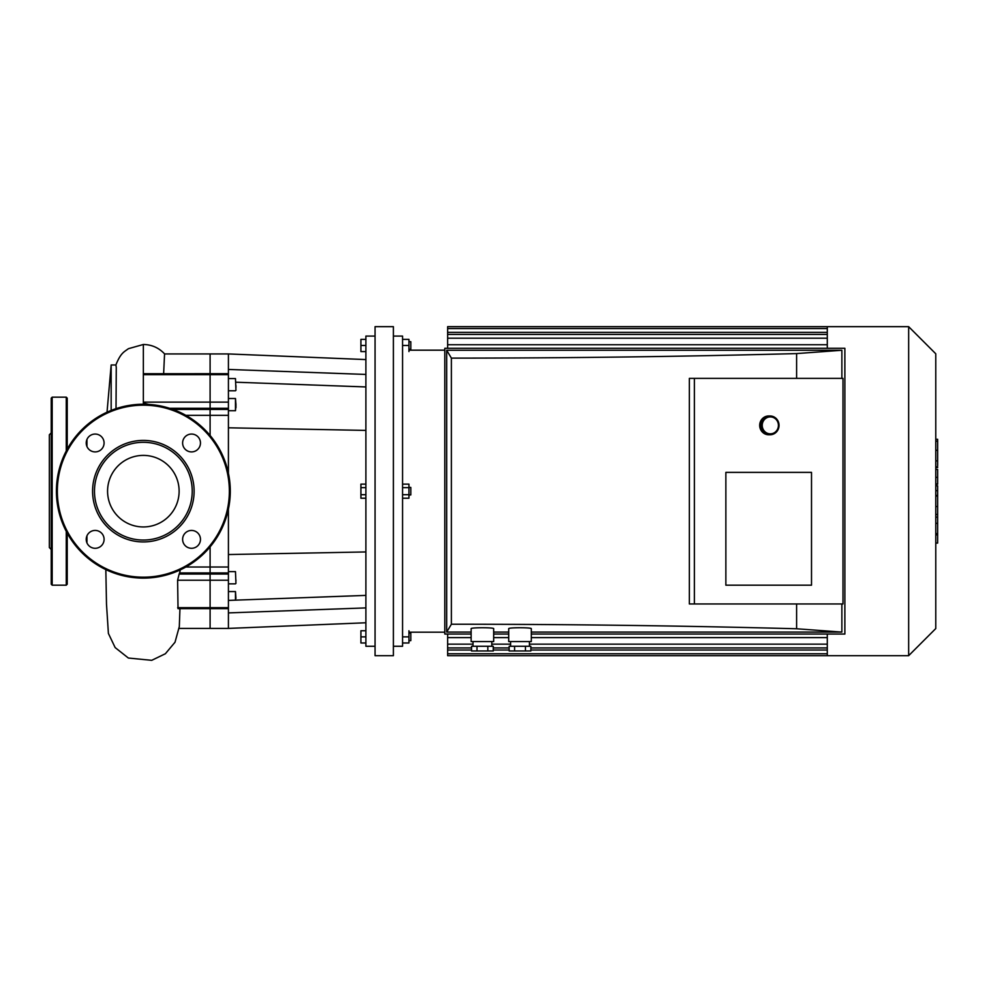 <?xml version="1.0" encoding="UTF-8"?>
<svg xmlns="http://www.w3.org/2000/svg" width="987" height="987" viewBox="0 0 987 987"><rect width="100%" height="100%" fill="white"/><g stroke="black" fill="none" stroke-linecap="round" stroke-linejoin="round"><path stroke-width="1.48" d="M51.225 513.635L51.225 432.898L49.35 434.773L49.35 547.575L51.225 549.451L51.225 513.635M67.215 551.721L67.215 560.653M51.225 560.653L51.225 551.721M51.225 584.23L51.225 398.119L52.175 397.169L52.175 585.18L51.225 584.23M67.215 533.165L67.215 584.23L66.265 585.18L52.175 585.18M67.215 449.184L67.215 398.119L66.265 397.169L52.175 397.169M228.416 509.156L228.416 567.007L210.095 567.007L210.095 546.909L210.095 572.929L210.095 567.007L185.901 567.007M210.095 435.44L210.095 353.938L210.095 435.44M228.416 567.007L228.416 608.646L210.095 608.646L210.095 607.684L210.095 628.411L210.095 608.646L178.03 608.646L177.611 580.22L179.153 574.039A37.296 26.378 0 0 0 179.622 572.929L180.288 569.881M228.416 574.039L210.095 574.039L210.095 572.929L210.095 580.22L210.095 574.039L179.153 574.039M228.416 607.684L210.095 607.684L210.095 580.22L210.095 607.684L177.66 607.684M179.301 626.831L179.955 608.646M365.893 359.576L228.416 353.938L228.416 373.703L143.349 373.715L143.349 403.128L148.655 404.386M163.632 373.703L164.558 353.938L228.416 353.938M111.161 410.407L111.161 364.98L107.028 412.171M111.161 364.98L115.923 364.98L116.269 367.398L116.022 408.63M86.955 446.494L86.955 439.474M86.955 542.875L86.955 535.855M95.159 548.291A8.932 8.932 0 0 0 102.895 534.892A8.932 8.932 0 0 0 87.424 534.892A8.932 8.932 0 0 0 95.159 548.291M86.227 442.99A8.932 8.932 0 0 0 99.625 450.714A8.932 8.932 0 0 0 99.625 435.255A8.932 8.932 0 0 0 86.227 442.99M191.54 434.058A8.932 8.932 0 0 0 183.804 447.444A8.932 8.932 0 0 0 199.275 447.444A8.932 8.932 0 0 0 191.54 434.058M200.472 539.358A8.932 8.932 0 0 0 187.074 531.635A8.932 8.932 0 0 0 187.074 547.094A8.932 8.932 0 0 0 200.472 539.358M143.349 541.937A50.756 50.756 0 0 0 187.308 465.79A50.756 50.756 0 0 0 99.391 465.79A50.756 50.756 0 0 0 143.349 541.937M143.349 540.049A48.881 48.881 0 0 0 185.679 466.74A48.881 48.881 0 0 0 101.019 466.74A48.881 48.881 0 0 0 143.349 540.049M143.349 578.123A86.955 86.955 0 0 0 218.645 447.703A86.955 86.955 0 0 0 68.054 447.703A86.955 86.955 0 0 0 143.349 578.123M143.349 526.947A35.766 35.766 0 0 0 174.329 473.291A35.766 35.766 0 0 0 112.37 473.291A35.766 35.766 0 0 0 143.349 526.947M365.893 642.981L360.909 642.981L360.909 630.767L365.893 630.767M365.893 636.874L360.909 636.874M408.951 640.637L410.826 640.637L410.826 633.111L408.951 633.111M402.56 642.981L408.951 642.981L408.951 630.767M402.56 636.874L408.951 636.874M365.893 487.652L360.909 487.652L360.909 498.225L365.893 498.225M365.893 494.697L360.909 494.697M365.893 484.123L360.909 484.123L360.909 487.652M408.951 494.931L410.826 494.931L410.826 487.418L408.951 487.418M402.56 487.652L408.951 487.652L408.951 484.123L402.56 484.123M402.56 498.225L408.951 498.225L408.951 487.652M402.56 494.697L408.951 494.697M408.951 349.238L410.826 349.238L410.826 341.712L408.951 341.712M408.951 351.582L408.951 339.368L402.56 339.368M402.56 345.475L408.951 345.475M365.893 339.368L360.909 339.368L360.909 351.582L365.893 351.582M365.893 345.475L360.909 345.475M235.942 385.522L235.942 387.817M235.942 403.782L235.942 407.754M235.942 598.517L235.474 591.558L235.474 600.145M235.942 390.309L235.474 378.564L235.942 390.309M228.416 390.778L235.474 390.778M235.942 404.608L235.474 398.501L235.474 410.728L235.942 404.608M228.416 591.558L235.474 591.558M235.942 580.874L235.942 580.035M365.893 386.953L235.942 382.216M228.416 369.446L365.893 374.443M365.893 595.395L228.416 600.404M365.893 607.906L228.416 612.902L228.416 628.411L365.893 622.772M228.416 373.703L228.416 473.192M228.416 608.646L228.416 612.902M365.893 430.406L228.416 427.803M228.416 554.546L365.893 551.943M375.06 326.672L375.06 655.676L393.394 655.676L393.394 326.672L375.06 326.672M393.394 336.073L402.56 336.073L402.56 646.275L393.394 646.275M375.06 336.073L365.893 336.073L365.893 646.275L375.06 646.275M447.629 348.3L447.629 328.585L827.291 328.585L827.291 348.3M827.291 328.622L827.291 326.672L447.629 326.672L447.629 328.585M447.629 634.049L447.629 655.676L908.657 655.676L908.657 326.672L827.291 326.672M827.291 634.049L827.291 655.676M408.951 350.175L444.804 350.175M908.657 326.672L935.775 353.79L935.775 628.559L908.657 655.676M935.775 485.838L937.65 485.838L937.65 543.072L935.775 543.072M937.65 534.905L935.775 534.905M937.65 533.597L935.775 533.597M937.65 523.332L935.775 523.332M937.65 517.151L935.775 517.151M937.65 514.449L935.775 514.449M937.65 506.528L935.775 506.528M937.65 439.992L937.65 465.642M937.65 441.189L935.775 441.189M935.775 469.442L937.65 469.442L937.65 484.222L935.775 484.222M937.65 477.35L935.775 477.35M937.65 495.437L935.775 495.437M508.724 628.682C508.182 627.424 531.833 627.424 531.29 628.682L531.29 641.575L508.724 641.575L508.724 628.682M525.429 650.976L530.858 650.976L530.858 646.275L509.156 646.275L509.156 650.976L525.429 650.976L525.429 646.275M514.585 650.976L514.585 646.275M529.402 641.575L529.402 646.275M471.132 628.682C470.577 627.424 494.228 627.424 493.685 628.682L493.685 641.575L471.132 641.575L471.132 628.682M487.837 650.976L493.266 650.976L493.266 646.275L471.552 646.275L471.552 650.976L487.837 650.976L487.837 646.275M476.98 650.976L476.98 646.275M491.81 641.575L491.81 646.275M725.864 585.18L725.864 472.378L811.511 472.378L811.511 585.18L725.864 585.18L725.864 472.378L811.511 472.378L811.511 585.18L725.864 585.18M694.379 603.97L842.997 603.97L842.997 378.379L689.358 378.379L689.358 603.97L694.379 603.97L694.379 378.379M796.608 378.379L796.608 353.58C684.114 356.591 569.03 358.108 451.392 358.121L446.692 350.262L446.692 632.087L471.132 632.087M446.692 632.087L451.392 624.228L451.392 358.121M451.392 624.228C569.03 624.24 684.114 625.758 796.608 628.768L796.608 603.97M841.874 378.379L841.874 350.262L796.608 353.58M471.132 634.049L444.804 634.049L444.804 348.3L844.872 348.3L844.872 634.049L531.29 634.049M508.724 634.049L493.685 634.049M531.29 632.087L841.874 632.087L841.874 603.97M493.685 632.087L508.724 632.087M841.874 350.262L446.692 350.262M796.608 628.768L841.874 632.087M779.039 425.372A9.401 8.994 90 0 0 770.045 415.971A9.401 8.994 90 0 0 761.051 425.372A9.401 8.994 90 0 0 770.045 434.773A9.401 8.994 90 0 0 779.039 425.372M778.422 425.372A8.464 8.093 -90 0 1 766.27 432.701A8.464 8.093 -90 0 1 766.27 418.044A8.464 8.093 -90 0 1 778.422 425.372M770.045 434.773L768.688 434.773A9.401 8.994 -90 0 1 759.694 425.372A9.401 8.994 -90 0 1 768.688 415.971L770.045 415.971M66.265 585.18L66.265 531.413M66.265 450.936L66.265 397.169M185.901 415.342L228.416 415.342M179.622 572.929L228.416 572.929M177.611 580.22L228.416 580.22M143.349 374.665L228.416 374.665M143.349 402.128L228.416 402.128M172.972 409.42L228.416 409.42M169.69 408.31L228.416 408.31M143.349 373.715L143.349 344.488C151.813 344.636 158.919 347.806 164.681 354M143.349 404.226L143.349 403.128M143.349 577.185A86.005 86.005 0 0 0 217.831 448.172A86.005 86.005 0 0 0 68.868 448.172A86.005 86.005 0 0 0 143.349 577.185M228.416 571.621L235.474 571.621L235.942 583.379M827.291 650.014L530.858 650.014M509.156 650.014L493.266 650.014M471.552 650.014L447.629 650.014M827.291 644.153L529.402 644.153M510.612 644.153L491.81 644.153M473.007 644.153L447.629 644.153M827.291 332.335L447.629 332.335M827.291 338.196L447.629 338.196M937.65 496.042L935.775 496.042M937.65 460.855L935.775 460.855M937.65 466.839L935.775 466.839M937.65 450.294L935.775 450.294M937.65 484.012L935.775 484.012M937.65 490.638L935.775 490.638M179.153 628.411L228.416 628.411M179.338 626.486L175.02 642.229L165.372 653.752L151.714 660.328L128.372 658.033L115.146 647.571L108.397 633.444L106.497 604.192L105.831 569.61M115.812 365.165C120.685 352.754 124.3 351.828 128.409 348.695L143.349 344.488M228.416 378.564L235.474 378.564M228.416 410.728L235.474 410.728M228.416 398.501L235.474 398.501M228.416 583.848L235.474 583.848M827.291 653.764L447.629 653.764M827.291 637.614L531.29 637.614M508.724 637.614L493.685 637.614M471.132 637.614L447.629 637.614M827.291 647.916L530.858 647.916M509.156 647.916L493.266 647.916M471.552 647.916L447.629 647.916M447.629 344.734L827.291 344.734M447.629 334.433L827.291 334.433M408.951 632.173L444.804 632.173M937.65 439.277L935.775 439.277M937.65 467.554L935.775 467.554M510.612 641.575L510.612 646.275M473.007 641.575L473.007 646.275"/></g></svg>
